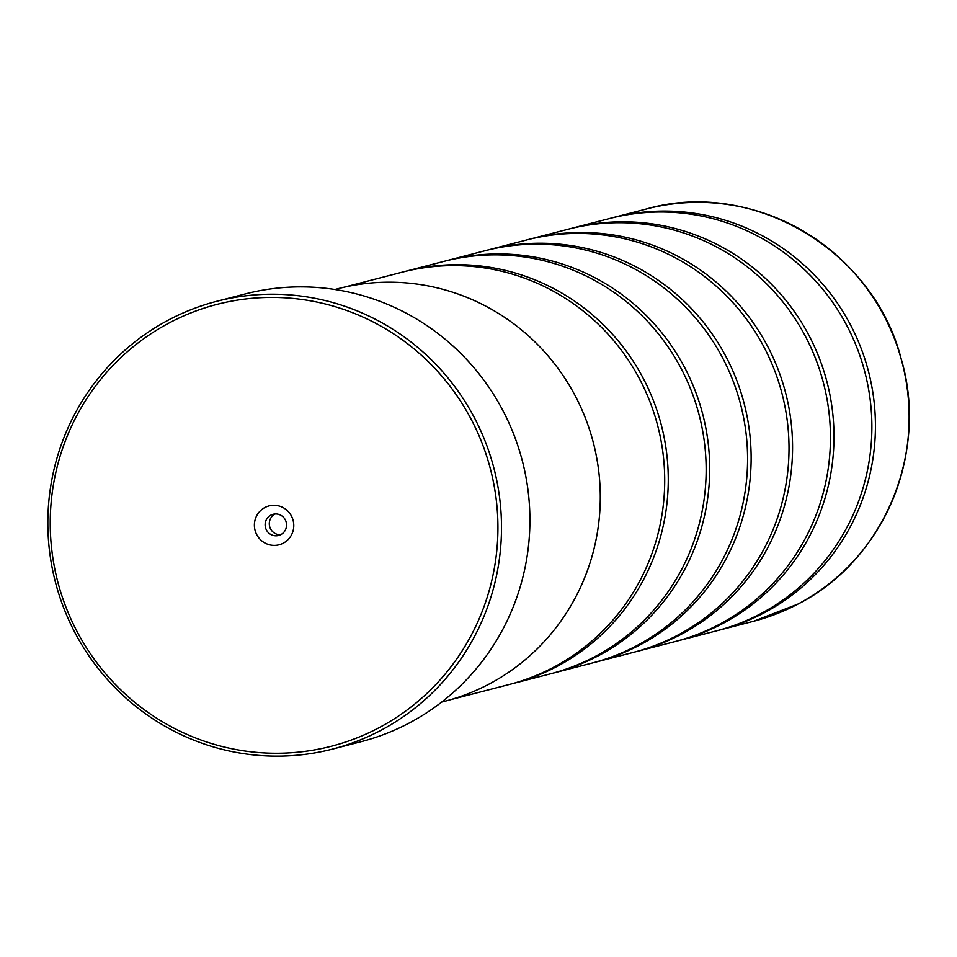 <?xml version="1.0" encoding="UTF-8"?>
<svg xmlns="http://www.w3.org/2000/svg" width="957" height="957" viewBox="0 0 957 957"><rect width="100%" height="100%" fill="white"/><g stroke="black" fill="none" stroke-linecap="round" stroke-linejoin="round"><path stroke-width="1.44" d="M611.367 218.052A212.992 208.65 75.5 0 1 613.138 217.586A212.992 208.65 75.5 0 1 861.133 348.42A212.992 208.65 75.5 0 1 764.093 612.863A212.992 208.65 75.5 0 1 719.867 629.993A212.992 208.65 75.5 0 1 718.097 630.436M569.941 228.771A212.992 208.65 75.5 0 1 571.712 228.304A212.992 208.65 75.5 0 1 819.694 359.15A212.992 208.65 75.5 0 1 722.667 623.581A212.992 208.65 75.5 0 1 678.441 640.712A212.992 208.65 75.5 0 1 676.659 641.166M528.503 239.501A212.992 208.65 75.5 0 1 530.274 239.035A212.992 208.65 75.5 0 1 778.268 369.869A212.992 208.65 75.5 0 1 681.228 634.312A212.992 208.65 75.5 0 1 637.003 651.43A212.992 208.65 75.5 0 1 635.233 651.884M487.077 250.22A212.992 208.65 75.5 0 1 488.848 249.753A212.992 208.65 75.5 0 1 736.83 380.587A212.992 208.65 75.5 0 1 639.802 645.03A212.992 208.65 75.5 0 1 595.577 662.16A212.992 208.65 75.5 0 1 593.795 662.603M445.639 260.95A212.992 208.65 75.5 0 1 447.409 260.471A212.992 208.65 75.5 0 1 695.404 391.317A212.992 208.65 75.5 0 1 598.364 655.748A212.992 208.65 75.5 0 1 554.139 672.879A212.992 208.65 75.5 0 1 552.368 673.333M404.213 271.668A212.992 208.65 75.5 0 1 405.983 271.202A212.992 208.65 75.5 0 1 653.966 402.036A212.992 208.65 75.5 0 1 556.938 666.479A212.992 208.65 75.5 0 1 512.713 683.597A212.992 208.65 75.5 0 1 510.93 684.052M169.521 322.76A228.209 223.555 -104.5 0 0 76.153 629.79A228.209 223.555 -104.5 0 0 378.637 727.918A228.209 223.555 -104.5 0 0 472.016 420.901A228.209 223.555 -104.5 0 0 169.521 322.76M380.635 730.466A231.247 226.534 75.5 0 1 332.617 749.068A231.247 226.534 75.5 0 1 63.365 607.013A231.247 226.534 75.5 0 1 168.719 319.913A231.247 226.534 75.5 0 1 216.737 301.311A231.247 226.534 75.5 0 1 485.977 443.366A231.247 226.534 75.5 0 1 380.635 730.466M283.284 543.169A20.085 19.678 -104.5 0 0 291.502 516.158A20.085 19.678 -104.5 0 0 264.886 507.521A20.085 19.678 -104.5 0 0 256.667 534.532A20.085 19.678 -104.5 0 0 283.284 543.169M280.88 534.604A10.958 10.73 -104.5 0 0 273.116 514.28A10.958 10.73 -104.5 0 0 265.855 528.754A10.958 10.73 -104.5 0 0 280.88 534.604M275.245 513.957A10.958 10.73 -104.5 0 0 280.616 534.736M332.617 749.068L361.028 741.711A231.247 226.534 -104.5 0 0 409.034 723.121A231.247 226.534 -104.5 0 0 514.388 436.009A231.247 226.534 -104.5 0 0 245.148 293.966L233.018 297.113M571.712 228.304L609.597 218.507A212.992 208.65 75.5 0 1 857.58 349.341A212.992 208.65 75.5 0 1 760.54 613.784A212.992 208.65 75.5 0 1 716.314 630.902L678.441 640.712M441.679 702.079L444.67 701.302A213.088 208.734 -104.5 0 0 488.907 684.171A213.088 208.734 -104.5 0 0 585.983 419.621A213.088 208.734 -104.5 0 0 337.893 288.727L334.902 289.504M530.274 239.035L568.159 229.225A212.992 208.65 75.5 0 1 816.142 360.059A212.992 208.65 75.5 0 1 719.114 624.502A212.992 208.65 75.5 0 1 674.888 641.633L637.003 651.43M488.848 249.753L526.721 239.956A212.992 208.65 75.5 0 1 774.715 370.79A212.992 208.65 75.5 0 1 677.676 635.221A212.992 208.65 75.5 0 1 633.45 652.351L595.577 662.16M447.409 260.471L485.295 250.674A212.992 208.65 75.5 0 1 733.277 381.508A212.992 208.65 75.5 0 1 636.249 645.951A212.992 208.65 75.5 0 1 592.024 663.069L554.139 672.879M405.983 271.202L443.857 261.393A212.992 208.65 75.5 0 1 691.851 392.226A212.992 208.65 75.5 0 1 594.811 656.669A212.992 208.65 75.5 0 1 550.586 673.8L512.713 683.597M343.826 287.279L402.43 272.123A212.992 208.65 75.5 0 1 650.413 402.957A212.992 208.65 75.5 0 1 553.385 667.388A212.992 208.65 75.5 0 1 509.16 684.518L450.556 699.687M216.737 301.311L233.831 296.897M646.836 208.865C752.692 178.564 873.669 249.933 901.171 358.875C929.127 452.649 883.514 560.922 797.803 604.142L753.566 621.272A212.992 208.65 -104.5 0 0 797.791 604.142A212.992 208.65 -104.5 0 0 894.819 339.699A212.992 208.65 -104.5 0 0 646.836 208.865L613.138 217.586M788.963 223.412A212.933 208.59 75.5 0 1 870.786 539.604M753.566 621.272L719.867 629.993"/></g></svg>
